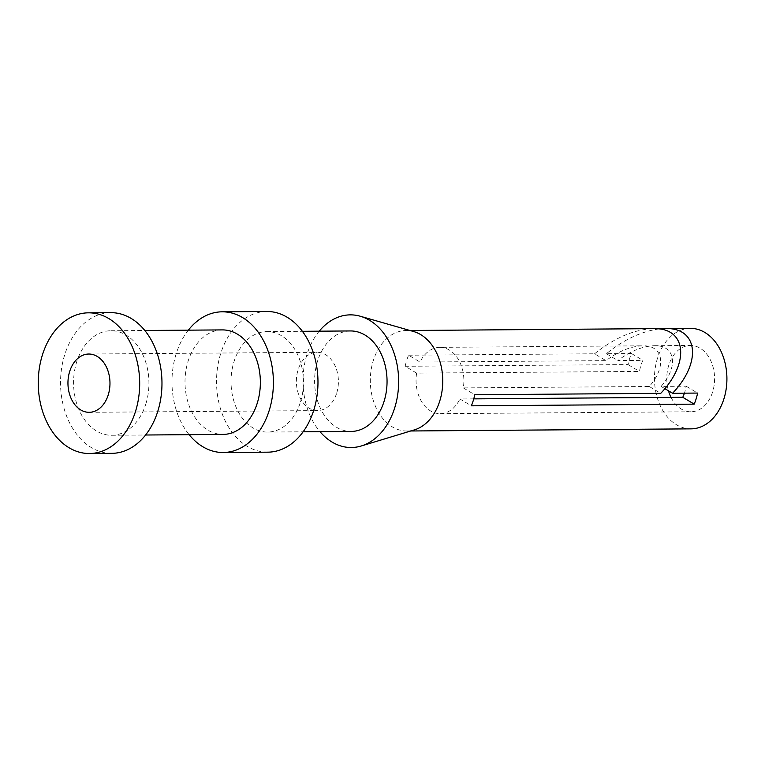 <?xml version="1.0" encoding="UTF-8"?>
<svg xmlns="http://www.w3.org/2000/svg" width="765" height="765" viewBox="0 0 765 765"><rect width="100%" height="100%" fill="white"/><g stroke="black" fill="none" stroke-linecap="round" stroke-linejoin="round"><path stroke-width="0.57" stroke-dasharray="3.83 2.87" d="M658.961 328.95C641.29 331.417 623.752 339.67 606.368 353.707L631.441 353.516A50.251 36.223 -90.4 0 0 628.036 364.589L405.173 366.272L416.629 373.119L639.492 371.436A33.163 23.906 89.6 0 1 642.896 360.363L617.824 360.554C630.446 351.087 642.629 346.143 654.371 345.723C675.323 344.967 678.851 366.359 661.084 386.411L686.157 386.22A33.163 23.906 89.6 0 1 684.818 391.967A33.163 23.906 89.6 0 1 684.436 393.162M473.755 398.871L459.899 398.976L471.355 405.823M416.629 373.119A33.163 23.906 -90.4 0 0 440.219 413.674A33.163 23.906 -90.4 0 0 459.899 398.976M671.039 397.379A33.163 23.906 -90.4 0 0 690.929 411.78A33.163 23.906 -90.4 0 0 712.684 391.757A33.163 23.906 -90.4 0 0 690.432 345.455A33.163 23.906 -90.4 0 0 668.505 390.839M439.712 347.348A33.163 23.906 -90.4 0 1 463.303 387.903L649.265 386.497C667.032 366.445 663.504 345.053 642.552 345.818C630.809 346.239 618.627 351.183 606.004 360.64L420.033 362.055A33.163 23.906 -90.4 0 1 439.712 347.348L642.552 345.818M661.084 386.411L664.823 388.639M606.368 353.707L617.824 360.554M628.036 364.589L639.492 371.436M631.441 353.516L642.896 360.363M686.157 386.22L697.613 393.067M405.173 366.272A50.251 36.223 89.6 0 1 408.577 355.209L420.033 362.055M463.303 387.903L474.759 394.75M336.724 393A29.147 21.009 -90.4 0 0 317.169 352.302A29.147 21.009 -90.4 0 0 296.38 381.601A29.147 21.009 -90.4 0 0 317.618 410.585A29.147 21.009 -90.4 0 0 336.724 393M649.265 386.497L660.731 393.344M408.577 355.209L594.548 353.793L606.004 360.64M594.548 353.793C614.553 337.814 634.128 329.428 653.272 328.644M413.702 331.561A50.251 36.223 -90.4 0 0 406.158 330.518A50.251 36.223 -90.4 0 0 370.317 381.047A50.251 36.223 -90.4 0 0 406.923 431.011A50.251 36.223 -90.4 0 0 414.448 429.863M690.298 328.367A50.251 36.223 -90.4 0 0 654.457 378.885A50.251 36.223 -90.4 0 0 691.063 428.859M319.234 331.178A66.326 47.812 -90.4 0 0 319.99 431.67M350.437 330.949A50.251 36.223 -90.4 0 0 314.597 381.467A50.251 36.223 -90.4 0 0 351.202 431.441M300.578 401.74A50.251 36.223 -90.4 0 0 266.87 331.58A50.251 36.223 -90.4 0 0 231.03 382.098A50.251 36.223 -90.4 0 0 267.635 432.072A50.251 36.223 -90.4 0 0 300.578 401.74M266.717 311.479A70.351 50.72 -90.4 0 0 216.533 382.213A70.351 50.72 -90.4 0 0 267.788 452.172M188.333 330.164A70.351 50.72 -90.4 0 0 189.127 434.673M222.28 329.906A52.259 37.676 -90.4 0 0 185.006 382.452A52.259 37.676 -90.4 0 0 223.074 434.415M145.914 403.719A52.259 37.676 -90.4 0 0 110.858 330.748A52.259 37.676 -90.4 0 0 73.574 383.294A52.259 37.676 -90.4 0 0 111.642 435.266A52.259 37.676 -90.4 0 0 145.914 403.719M110.715 312.665A70.351 50.72 -90.4 0 0 60.54 383.389A70.351 50.72 -90.4 0 0 111.786 453.349M440.219 413.674L690.929 411.78M654.371 345.723L690.432 345.455M406.923 431.011L410.728 430.982M406.158 330.518L409.964 330.49M267.635 432.072L303.122 431.804M266.87 331.58L302.366 331.312M111.642 435.266L145.599 435.008M110.858 330.748L144.805 330.49M89.18 412.316L317.618 410.585M88.74 354.032L317.169 352.302"/><path stroke-width="1.15" d="M684.436 393.162A33.163 23.906 89.6 0 1 682.753 397.284L473.755 398.871M668.505 390.839A33.163 23.906 -90.4 0 0 671.039 397.379M664.823 388.639L672.55 393.258C702.155 362.275 698.12 327.296 665.091 328.558L658.961 328.95M682.753 397.284L694.209 404.14A50.251 36.223 -90.4 0 0 696.16 398.747A50.251 36.223 -90.4 0 0 697.613 393.067L672.55 393.258M409.964 330.49L653.272 328.644C686.301 327.382 690.336 362.361 660.731 393.344L474.759 394.75A50.251 36.223 89.6 0 1 473.296 400.43A50.251 36.223 89.6 0 1 471.355 405.823L694.209 404.14M319.99 431.67A66.326 47.812 -90.4 0 0 361.262 445.985L414.448 429.863A50.251 36.223 -90.4 0 0 439.865 400.688A50.251 36.223 -90.4 0 0 413.702 331.561L360.277 316.241A66.326 47.812 -90.4 0 0 319.234 331.178M410.728 430.982L691.063 428.859A50.251 36.223 -90.4 0 0 724.015 398.536A50.251 36.223 -90.4 0 0 690.298 328.367L665.091 328.558M361.262 445.985A66.326 47.812 -90.4 0 0 394.817 407.487A66.326 47.812 -90.4 0 0 360.277 316.241M303.122 431.804L351.202 431.441A50.251 36.223 -90.4 0 0 384.154 401.109A50.251 36.223 -90.4 0 0 350.437 330.949L302.366 331.312M189.127 434.673A70.351 50.72 -90.4 0 0 223.208 452.507L267.788 452.172A70.351 50.72 -90.4 0 0 313.918 409.705A70.351 50.72 -90.4 0 0 266.717 311.479L222.146 311.814A70.351 50.72 -90.4 0 0 188.333 330.164M223.208 452.507A70.351 50.72 -90.4 0 0 269.337 410.05A70.351 50.72 -90.4 0 0 222.146 311.814M145.599 435.008L223.074 434.415A52.259 37.676 -90.4 0 0 257.346 402.878A52.259 37.676 -90.4 0 0 222.28 329.906L144.805 330.49M89.495 453.521L111.786 453.349A70.351 50.72 -90.4 0 0 157.915 410.891A70.351 50.72 -90.4 0 0 110.715 312.665L88.434 312.828A70.351 50.72 -90.4 0 0 38.25 383.561A70.351 50.72 -90.4 0 0 89.495 453.521A70.351 50.72 -90.4 0 0 135.625 411.063A70.351 50.72 -90.4 0 0 88.434 312.828M108.295 394.73A29.147 21.009 -90.4 0 0 88.74 354.032A29.147 21.009 -90.4 0 0 67.951 383.332A29.147 21.009 -90.4 0 0 89.18 412.316A29.147 21.009 -90.4 0 0 108.295 394.73"/></g></svg>
